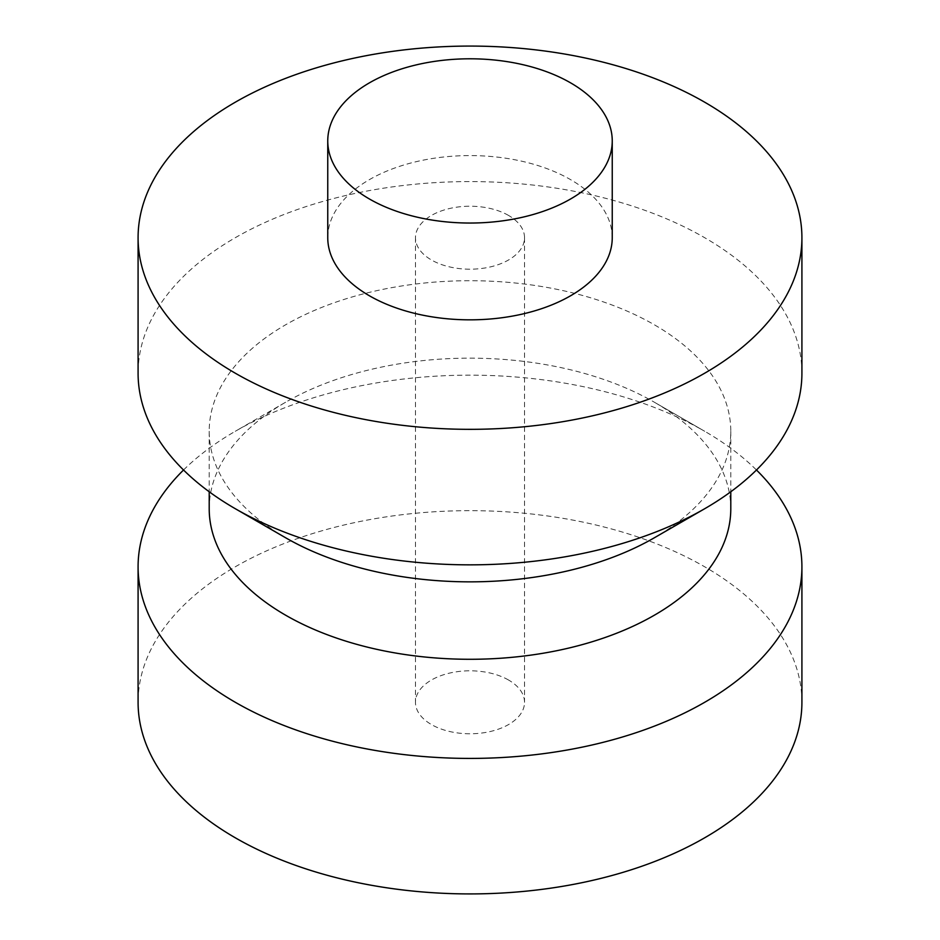 <?xml version="1.0" encoding="UTF-8"?>
<svg xmlns="http://www.w3.org/2000/svg" width="940" height="940" viewBox="0 0 940 940"><rect width="100%" height="100%" fill="white"/><g stroke="black" fill="none" stroke-linecap="round" stroke-linejoin="round"><path stroke-width="0.7" stroke-dasharray="4.7 3.53" d="M612.245 237.703A142.246 82.133 0 0 0 570.58 179.634A142.246 82.133 0 0 0 415.562 161.833A142.246 82.133 0 0 0 327.755 237.703M285.584 537.751A260.791 150.564 180 0 1 209.209 431.284A260.791 150.564 180 0 1 370.196 292.175A260.791 150.564 180 0 1 654.405 324.817A260.791 150.564 180 0 1 730.791 431.284A260.791 150.564 180 0 1 654.405 537.751M801.914 373.215A331.914 191.631 0 0 0 704.695 237.714A331.914 191.631 0 0 0 342.982 196.166A331.914 191.631 0 0 0 138.086 373.215M730.791 508.716A260.791 150.564 0 0 0 654.405 402.25L704.695 431.284A331.914 191.631 180 0 1 704.706 431.284A331.914 191.631 180 0 1 756.465 470M508.564 680.031A54.532 31.478 0 0 0 449.132 673.205A54.532 31.478 0 0 0 415.468 702.298A54.532 31.478 0 0 0 431.437 724.552A54.532 31.478 0 0 0 490.868 731.379A54.532 31.478 0 0 0 524.532 702.298A54.532 31.478 0 0 0 508.564 680.031M508.564 215.448A54.532 31.478 0 0 0 449.132 208.621A54.532 31.478 0 0 0 415.468 237.703A54.532 31.478 0 0 0 431.437 259.969A54.532 31.478 0 0 0 490.868 266.796A54.532 31.478 0 0 0 524.532 237.703A54.532 31.478 0 0 0 508.564 215.448M801.914 702.298A331.914 191.631 0 0 0 704.695 566.797A331.914 191.631 0 0 0 342.982 525.249A331.914 191.631 0 0 0 138.086 702.298M183.535 470A331.914 191.631 180 0 1 235.294 431.284A331.914 191.631 180 0 1 704.695 431.284L654.405 402.25A260.791 150.564 0 0 0 285.596 402.25A260.791 150.564 0 0 0 209.209 508.716M730.791 431.284L730.791 491.749M415.468 237.703L415.468 702.298M524.532 237.703L524.532 702.298M209.209 431.284L209.209 491.749M285.596 402.25L235.294 431.284"/><path stroke-width="1.41" d="M369.42 198.986A142.246 82.133 0 0 0 524.438 216.787A142.246 82.133 0 0 0 612.245 140.918A142.246 82.133 0 0 0 570.58 82.849A142.246 82.133 0 0 0 415.562 65.048A142.246 82.133 0 0 0 327.755 140.918A142.246 82.133 0 0 0 369.42 198.986M327.755 140.918L327.755 237.703A142.246 82.133 0 0 0 369.42 295.783A142.246 82.133 0 0 0 524.438 313.584A142.246 82.133 0 0 0 612.245 237.703L612.245 140.918M704.706 508.716L654.405 537.751A260.791 150.564 180 0 1 285.596 537.751L235.305 508.716A331.914 191.631 0 0 0 704.706 508.716A331.914 191.631 0 0 0 801.914 373.215L801.914 237.703A331.914 191.631 0 0 0 704.695 102.202A331.914 191.631 0 0 0 342.982 60.665A331.914 191.631 0 0 0 138.086 237.703A331.914 191.631 0 0 0 235.305 373.204A331.914 191.631 0 0 0 597.018 414.752A331.914 191.631 0 0 0 801.914 237.703M209.209 491.749L209.209 508.716A260.791 150.564 0 0 0 285.596 615.183A260.791 150.564 0 0 0 569.805 647.825A260.791 150.564 0 0 0 730.791 508.716L730.791 491.749M756.465 470A331.914 191.631 180 0 1 801.914 566.785A331.914 191.631 180 0 1 597.018 743.834A331.914 191.631 180 0 1 235.305 702.286A331.914 191.631 180 0 1 138.086 566.785A331.914 191.631 180 0 1 183.535 470M138.086 566.785L138.086 702.298A331.914 191.631 0 0 0 235.305 837.798A331.914 191.631 0 0 0 597.018 879.335A331.914 191.631 0 0 0 801.914 702.298L801.914 566.785M138.086 237.703L138.086 373.215A331.914 191.631 0 0 0 235.294 508.716A331.914 191.631 0 0 0 235.305 508.716L285.596 537.751A260.791 150.564 180 0 1 285.584 537.751"/></g></svg>
